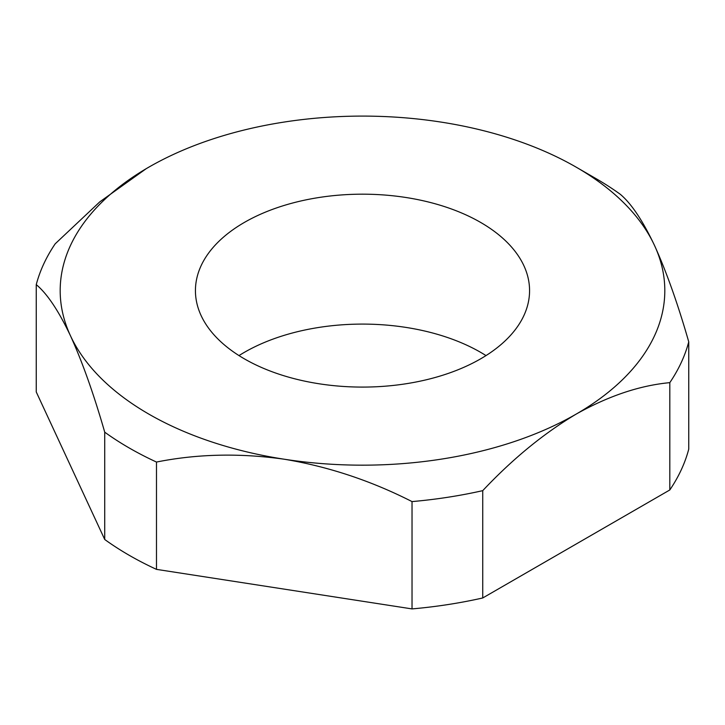 <?xml version="1.0" encoding="UTF-8"?>
<svg xmlns="http://www.w3.org/2000/svg" width="725" height="725" viewBox="0 0 725 725"><rect width="100%" height="100%" fill="white"/><g stroke="black" fill="none" stroke-linecap="round" stroke-linejoin="round"><path stroke-width="1.09" d="M148.734 414.048A302.316 174.544 0 0 0 284.254 459.224A302.316 174.544 0 0 0 576.266 414.048A302.316 174.544 0 0 0 654.512 245.458A302.316 174.544 0 0 0 576.275 167.212A302.316 174.544 0 0 0 440.746 122.045A302.316 174.544 0 0 0 148.734 167.212A302.316 174.544 0 0 0 148.725 167.212A302.316 174.544 0 0 0 70.488 335.811A302.316 174.544 0 0 0 148.734 414.048M156.482 462.052A329.993 190.521 180 0 1 129.159 447.941A329.993 190.521 180 0 1 104.726 432.173L104.726 539.491A329.993 190.521 0 0 0 129.159 555.268A329.993 190.521 0 0 0 156.482 569.37L156.482 462.052C197.291 453.886 239.875 452.944 284.254 459.224C328.325 466.574 370.919 480.693 412.027 501.591L412.027 608.909A329.993 190.521 0 0 0 482.732 597.971L482.732 490.653C512.675 458.862 543.85 433.333 576.266 414.048C608.574 395.941 639.758 385.473 669.809 382.646L669.809 489.964A329.993 190.521 0 0 0 688.75 449.147L688.75 341.828C677.812 303.784 666.402 271.657 654.512 245.458C642.703 220.545 631.294 203.489 620.274 194.282A329.993 190.521 180 0 0 595.841 178.513L576.275 167.212M486.004 355.594A167.067 96.452 0 0 0 480.639 352.341A167.067 96.452 0 0 0 238.996 355.594M480.639 222.43A167.067 96.452 0 0 0 298.564 201.523A167.067 96.452 0 0 0 195.433 290.634A167.067 96.452 0 0 0 244.361 358.839A167.067 96.452 0 0 0 426.436 379.746A167.067 96.452 0 0 0 529.567 290.634A167.067 96.452 0 0 0 480.639 222.43M156.482 569.37L412.027 608.909M482.732 597.971L669.809 489.964M146.124 168.744L99.778 201.867L55.191 243.818A329.993 190.521 180 0 0 36.25 284.635C47.188 293.707 58.598 310.771 70.488 335.811C82.297 361.784 93.706 393.902 104.726 432.173M104.726 539.491L36.25 391.953L36.25 284.635M688.75 341.828A329.993 190.521 180 0 1 669.809 382.646M482.732 490.653A329.993 190.521 180 0 1 412.027 501.591"/></g></svg>
